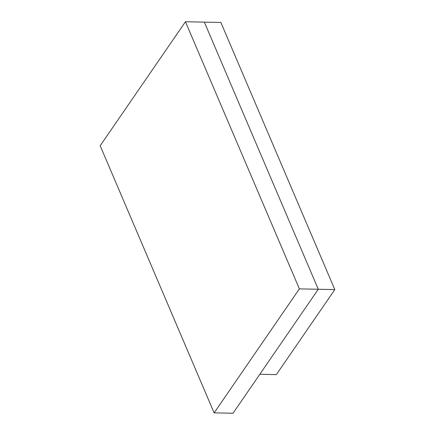 <?xml version="1.0" encoding="UTF-8"?>
<svg xmlns="http://www.w3.org/2000/svg" width="435" height="435" viewBox="0 0 435 435"><rect width="100%" height="100%" fill="white"/><g stroke="black" fill="none" stroke-linecap="round" stroke-linejoin="round"><path stroke-width="0.65" d="M299.389 288.878L318.279 289.259L233.024 413.25L214.129 412.869L299.389 288.878L185.446 21.75L100.186 145.741L214.129 412.869L233.024 413.25L318.279 289.259L299.389 288.878L214.129 412.869L100.186 145.741L185.446 21.75L204.341 22.131L185.446 21.75L299.389 288.878M204.341 22.131L318.279 289.259L259.82 374.279L276.35 374.617L259.82 374.279L318.279 289.259L334.814 289.596L318.279 289.259L204.341 22.131L318.279 289.259L204.341 22.131L220.871 22.462L204.341 22.131M276.35 374.617L334.814 289.596L220.871 22.462L334.814 289.596L276.35 374.617"/></g></svg>
